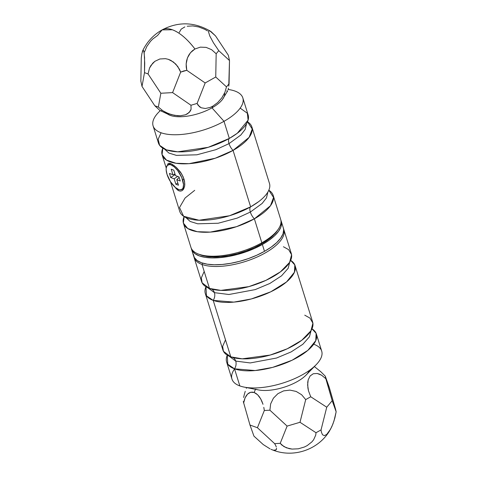 <?xml version="1.0" encoding="UTF-8"?>
<svg xmlns="http://www.w3.org/2000/svg" width="477" height="477" viewBox="0 0 477 477"><rect width="100%" height="100%" fill="white"/><g stroke="black" fill="none" stroke-linecap="round" stroke-linejoin="round"><path stroke-width="0.72" d="M225.496 339.857L222.634 346.356L223.439 351.299L230.79 356.844L242.197 358.823L270.167 355.061L287.243 348.782L301.762 340.268L310.932 330.799L312.9 323.179L309.972 318.099L304.743 315.172M311.052 330.603L309.478 336.744L302.853 344.269L291.149 351.907L276.517 358.036L250.228 362.937L235.733 361.095A7.954 6.428 109.9 0 0 233.044 357.547A7.954 6.428 -70.1 0 1 235.733 361.095L229.067 356.14L235.733 361.095A7.954 6.428 -70.1 0 1 234.517 368.822L239.848 385.929A46.996 18.955 -17.3 0 0 293.146 379.275A46.996 18.955 -17.3 0 0 321.695 351.12L316.364 334.007A46.996 18.955 162.7 0 1 287.816 362.162A46.996 18.955 162.7 0 1 234.517 368.822L227.767 364.237L227.285 355.186A46.996 18.955 162.7 0 0 226.623 361.96L231.953 379.066A46.996 18.955 -17.3 0 0 239.848 385.929L234.517 368.822A7.954 6.428 109.9 0 0 235.733 361.095L250.228 362.937L276.517 358.036L291.149 351.907L302.853 344.269L309.478 336.744L311.052 330.603M204.186 271.425L201.318 277.918L202.123 282.861L209.475 288.412L220.887 290.392L248.851 286.629L265.933 280.351L280.446 271.836L289.617 262.368L291.584 254.748L288.657 249.668L283.427 246.74M289.736 262.171L288.168 268.312L281.537 275.837L269.839 283.469L255.207 289.599L228.912 294.506L214.423 292.663A7.954 6.428 109.9 0 0 211.728 289.11A7.954 6.428 -70.1 0 1 214.423 292.663L207.751 287.709L214.423 292.663A7.954 6.428 -70.1 0 1 213.207 300.385L230.79 356.844A46.996 18.955 -17.3 0 0 284.089 350.19A46.996 18.955 -17.3 0 0 312.638 322.035L295.054 265.576A46.996 18.955 162.7 0 1 266.506 293.731A46.996 18.955 162.7 0 1 213.207 300.385L206.452 295.806L205.969 286.755A46.996 18.955 162.7 0 0 205.307 293.528L222.896 349.987A46.996 18.955 -17.3 0 0 230.79 356.844L213.207 300.385A7.954 6.428 109.9 0 0 214.423 292.663L228.912 294.506L255.207 289.599L269.839 283.469L281.537 275.837L288.168 268.312L289.736 262.171M194.121 257.598A46.996 18.955 162.7 0 1 193.9 256.733A46.996 18.955 -17.3 0 0 202.015 264.461A46.996 18.955 162.7 0 1 194.121 257.598L201.58 281.549A46.996 18.955 -17.3 0 0 209.475 288.412L202.015 264.461L202.546 263.107L202.015 264.461A46.996 18.955 -17.3 0 0 256.304 257.377A46.996 18.955 -17.3 0 0 283.547 228.811A46.996 18.955 162.7 0 1 283.863 229.652A46.996 18.955 162.7 0 1 255.314 257.807A46.996 18.955 162.7 0 1 202.015 264.461L209.475 288.412A46.996 18.955 -17.3 0 0 262.773 281.758A46.996 18.955 -17.3 0 0 291.322 253.603L283.863 229.652M313.8 344.257A46.996 18.955 162.7 0 1 316.191 364.684A46.996 18.955 162.7 0 1 244.188 387.109A46.996 18.955 162.7 0 1 239.848 385.929A46.996 18.955 162.7 0 1 234.559 368.942M244.188 387.109L258.433 389.918A31.088 12.539 -17.3 0 0 306.061 375.089L316.191 364.684M226.623 361.96A46.996 18.955 162.7 0 0 234.517 368.822L255.171 370.546L272.641 367.385L292.091 360.236L307.868 350.351L315.762 340.65L316.126 333.345L311.976 328.808A46.996 18.955 162.7 0 1 316.364 334.007M205.307 293.528A46.996 18.955 162.7 0 0 213.207 300.385L233.855 302.114L251.331 298.948L270.775 291.805L286.558 281.919L294.446 272.218L294.81 264.908L290.66 260.376A46.996 18.955 162.7 0 1 295.054 265.576M271.985 449.704A46.996 37.975 109.9 0 0 273.625 450.348L271.985 449.704M274.913 450.252L273.613 450.163L275.855 449.978L274.913 450.252M276.41 449.334L275.855 449.978L276.565 448.35L276.41 449.334M276.32 447.044L275.67 445.458L276.32 447.044M274.645 443.634L275.67 445.458L274.645 443.634L257.431 427.732L264.324 410.506L269.904 410.202L270.644 403.894L273.416 398.176L277.9 393.674L283.618 390.884L289.938 390.108L296.169 391.438L301.619 394.723L305.703 399.601L310.73 396.769L308.5 390.848L307.629 384.981L308.196 379.823L310.151 375.936L313.276 373.741L317.229 373.485L321.57 375.196L325.833 378.684L325.278 376.162L320.812 371.738L314.361 366.563L320.812 371.738L325.278 376.162L329.243 387.27L335.593 409.284L336.148 411.812L334.878 417.93L332.94 423.946L330.549 429.205L326.691 434.452L324.348 435.62L322.488 434.756L321.325 431.941L321.045 429.896L316.018 432.728L315.732 435.096L313.633 439.746L311.886 441.899L307.218 445.578L304.427 446.997L298.322 448.803L292.085 449.084L286.397 447.808L281.877 445.113L280.22 443.324L274.645 443.634L257.431 427.732L249.984 425.037L253.949 436.145L263.256 444.576L270.083 448.887L263.256 444.576L253.949 436.145L249.984 425.037L257.431 427.732L264.324 410.506L269.904 410.202L287.112 426.098L280.22 443.324L274.645 443.634M263.805 407.358L264.324 410.506L263.805 407.358M261.962 401.461L263.006 404.311L260.692 398.873L261.962 401.461M259.238 396.631L260.692 398.873L257.64 394.789L259.238 396.631M255.934 393.4L257.64 394.789L254.175 392.505L255.934 393.4M255.475 389.333A46.996 37.975 109.9 0 0 254.175 392.505A46.996 37.975 -70.1 0 1 255.475 389.333M309.329 370.444A31.088 12.539 162.7 0 1 286.134 386.543A31.088 12.539 162.7 0 1 255.565 389.137M252.405 392.124L254.175 392.505L250.681 392.273L252.405 392.124M249.042 392.941L250.681 392.273L247.539 394.115L249.042 392.941M246.215 395.761L247.539 394.115L245.1 397.836L246.215 395.761M244.23 400.275L245.1 397.836L243.628 403.017L244.23 400.275M243.282 401.521L249.984 425.037L243.282 401.521M243.616 397.466L244.343 394.378L243.616 397.466M245.244 391.313L244.343 394.378L245.244 391.313M246.585 387.58L246.281 388.361L246.585 387.58M336.148 411.812L332.183 400.704L326.745 407.215L321.045 429.896L321.325 431.941L322.488 434.756L324.348 435.62L326.691 434.452L329.267 431.363L331.789 426.712L333.983 420.994L336.148 411.812L332.183 400.704L325.278 376.162L329.243 387.27L335.945 410.78M316.018 432.728L300.003 422.282L287.112 426.098L280.22 443.324L283.958 446.621L289.128 448.636L292.085 449.084L298.322 448.803L304.427 446.997L307.218 445.578L311.886 441.899L313.633 439.746L315.732 435.096L316.018 432.728L300.003 422.282L305.703 399.601L310.73 396.769L326.745 407.215L321.045 429.896L316.018 432.728M310.73 396.769L326.745 407.215L332.183 400.704L325.833 378.684L321.57 375.196L319.381 374.105L317.229 373.485L313.276 373.741L310.151 375.936L308.196 379.823L307.731 382.274L307.886 387.867L308.5 390.848L310.73 396.769M269.904 410.202L287.112 426.098L300.003 422.282L305.703 399.601L301.619 394.723L296.169 391.438L289.938 390.108L283.618 390.884L277.9 393.674L273.416 398.176L270.644 403.894L269.904 410.202M233.056 150.398L215.205 158.245L189.017 163.671L176.007 163.277L166.431 160.081L162.061 154.643L162.812 148.174A46.996 18.955 162.7 0 0 162.15 154.953A46.996 18.955 162.7 0 0 233.056 150.398A7.954 3.417 60.6 0 1 229.026 143.625A7.954 3.417 -119.4 0 0 233.056 150.398L250.64 206.851L233.056 150.398L249.125 137.352L252.238 129.011L247.497 121.796A46.996 18.955 162.7 0 1 251.892 127.001A46.996 18.955 162.7 0 1 233.056 150.398M160.206 110.646L158.597 112.304A46.996 18.955 -17.3 0 0 167.6 134.287A46.996 18.955 -17.3 0 0 223.999 121.313A46.996 18.955 162.7 0 1 153.087 125.868L158.418 142.975A46.996 18.955 -17.3 0 0 229.33 138.419A7.954 3.417 -119.4 0 0 229.026 143.625L215.902 149.665L196.876 154.804L176.407 155.377L168.846 153.028L164.589 149.128L168.846 153.028L176.407 155.377L196.876 154.804L215.902 149.665L229.026 143.625L240.819 135.033L245.154 129.458L246.573 123.597L245.154 129.458L240.819 135.033L229.026 143.625A7.954 3.417 60.6 0 1 229.33 138.419L223.999 121.313L211.985 107.856A31.088 12.539 162.7 0 1 165.948 112.524M254.372 218.83L236.52 226.676L210.327 232.102L197.323 231.709L187.747 228.519L183.371 223.075L184.122 216.612A46.996 18.955 162.7 0 0 183.46 223.385A46.996 18.955 162.7 0 0 254.372 218.83A7.954 3.417 60.6 0 1 250.336 212.056A7.954 3.417 -119.4 0 0 254.372 218.83L261.831 242.781A46.996 18.955 162.7 0 1 198.003 253.883L200.107 254.736A45.041 18.168 -17.3 0 0 261.283 244.099L261.831 242.781L254.372 218.83L270.441 205.784L273.548 197.442L268.813 190.234A46.996 18.955 162.7 0 1 273.202 195.433A46.996 18.955 162.7 0 1 254.372 218.83M170.486 181.713L179.734 211.406A46.996 18.955 -17.3 0 0 250.64 206.851A7.954 3.417 -119.4 0 0 250.336 212.056L237.218 218.102L218.186 223.242L197.722 223.808L190.162 221.459L185.905 217.56L190.162 221.459L197.722 223.808L218.186 223.242L237.218 218.102L250.336 212.056L262.135 203.464L266.47 197.895L267.889 192.028L266.47 197.895L262.135 203.464L250.336 212.056A7.954 3.417 60.6 0 1 250.64 206.851L258.6 201.693M170.867 163.635L169.174 163.217L168.142 163.456L167.254 165.453L168.142 163.456L169.174 163.217L172.352 164.38L176.329 167.409L181.719 174.033L183.991 179.048L184.587 181.534L184.635 186.131L183.705 188.886L182.059 190.669L180.652 191.122L179.09 190.889L177.48 189.965L174.809 186.99M184.653 186.024L183.228 189.607L182.059 190.669L180.652 191.122L179.09 190.889L175.912 188.439M183.46 223.385L190.919 247.336A46.996 18.955 -17.3 0 0 261.831 242.781A46.996 18.955 -17.3 0 0 280.667 219.384L273.202 195.433M153.087 125.868A46.996 18.955 162.7 0 1 160.266 110.688M161.083 132.761L158.173 139.212L159.622 145.336L166.395 149.867L177.724 151.811L208.205 147.321L229.33 138.419L237.29 133.262L248.106 120.138L247.348 113.24L240.169 108.13M176.329 167.409L180.121 171.637L183.019 176.514L184.587 181.534L184.635 186.131M172.382 29.771A46.996 20.183 -119.4 0 0 162.102 29.89L172.382 29.771C179.734 32.591 187.252 38.995 194.95 48.994A46.996 20.183 -119.4 0 0 172.382 29.771L172.382 29.771M192.565 50.64L194.95 48.994L190.478 52.714L192.565 50.64M188.755 55.159L190.478 52.714L187.437 57.908L188.755 55.159M186.561 60.877L187.437 57.908L186.155 63.996L186.561 60.877M186.233 67.168L186.155 63.996L186.781 70.316L186.233 67.168M141.913 53.502L141.275 57.878L141.913 53.502L142.981 50.318L143.649 50.789L144.203 53.305L144.722 63.179L144.501 72.641L148.043 73.923L149.551 68.032L152.747 63.179L154.87 61.318L159.878 58.975L165.441 58.671L168.238 59.297L173.479 62.04L177.772 66.476L180.658 72.128L186.781 70.316L205.17 82.962L197.102 103.437L190.973 105.25L191.086 109.209L190.383 110.962L187.556 113.776L185.511 114.766L180.443 115.756L177.557 115.738L171.482 114.665L165.561 112.328L162.86 110.759L158.358 107.045L154.822 105.769L159.735 110.348L170.921 115.619A31.088 12.539 -17.3 0 0 211.985 107.856A46.996 20.183 -119.4 0 0 212.766 106.192L210.244 107.403L205.366 108.506L201.169 107.766L199.464 106.723L197.102 103.437L190.973 105.25L172.591 92.604L180.658 72.128L183.645 70.984L186.781 70.316L205.17 82.962L215.747 77L216.17 53.752L218.752 50.657L229.491 60.543L229.067 83.785L226.486 86.88L224.894 92.395L221.829 97.839L217.637 102.615L212.766 106.192A46.996 20.183 60.6 0 1 211.985 107.856A31.088 12.539 -17.3 0 0 222.336 99.604L227.684 90.874M142.623 50.878L142.265 51.945M228.763 86.164L229.067 83.785L226.486 86.88L215.747 77L216.17 53.752L211.585 49.668L206.118 47.378L200.358 47.145L194.95 48.994L200.358 47.145L206.118 47.378L211.585 49.668L216.17 53.752L218.752 50.657L229.491 60.543L228.328 55.225L215.521 35.894L211.019 31.595L209.159 30.725L208.461 31.601L209.743 35.912L213.475 42.829L218.752 50.657L213.475 42.829L209.743 35.912L208.461 31.601L209.159 30.725L209.952 30.945L215.521 35.894L228.328 55.225L229.491 60.543L228.763 86.164M228.078 89.718L228.429 88.162L228.078 89.718M227.362 91.345L227.72 90.785L227.362 91.345L226.694 90.874M179.263 32.454L181.153 29.163L184.832 26.897M187.222 26.235L192.786 25.925L198.861 26.998L204.782 29.335L207.483 30.904M144.453 52.053L146.815 46.496L150.493 41.32L152.712 39.048L157.577 35.471L162.102 29.89C153.487 34.809 147.005 41.779 142.659 50.789M159.759 110.366L154.822 105.769L142.015 86.438L144.501 72.641L148.043 73.923L160.85 93.253L172.591 92.604L180.658 72.128L179.418 69.183L175.774 64.073L170.939 60.43L168.238 59.297L165.441 58.671L159.878 58.975L154.87 61.318L150.959 65.438L149.551 68.032L148.043 73.923L160.85 93.253L158.358 107.045L154.822 105.769L142.015 86.438L140.852 81.12L141.275 57.878L140.852 81.12L142.015 86.438L144.501 72.641L144.573 57.592L143.947 51.802L143.327 50.288L142.981 50.318M162.102 29.89C178.356 21.393 194.527 21.87 210.607 31.315L211.019 31.595M226.486 86.88L215.747 77L205.17 82.962L197.102 103.437L198.098 105.268L201.169 107.766L205.366 108.506L210.244 107.403L212.766 106.192L217.637 102.615L221.829 97.839L224.894 92.395L226.486 86.88M161.685 110.718L160.391 110.718M190.973 105.25L172.591 92.604L160.85 93.253L158.358 107.045L162.86 110.759L168.464 113.639L174.546 115.368L180.443 115.756L185.511 114.766L189.19 112.5L191.086 109.209L190.973 105.25M194.705 190.329L185.076 198.015L179.507 207.543L183.609 216.272L199.04 220.243L229.52 215.753L250.64 206.851A46.996 18.955 -17.3 0 0 269.475 183.454L251.892 127.001M229.33 138.419A46.996 18.955 -17.3 0 0 248.159 115.023L242.829 97.916A46.996 18.955 162.7 0 1 223.999 121.313L229.33 138.419M228.143 89.473A46.996 18.955 162.7 0 1 242.829 97.916M224.601 93.057A31.088 12.539 162.7 0 1 211.985 107.856L223.999 121.313A46.996 18.955 -17.3 0 0 230.594 89.873L228.161 89.396M277.352 230.624L272.939 235.769L267.716 240.032L261.283 244.099L253.889 247.819L245.822 251.051L237.391 253.669L228.912 255.571L220.726 256.686L213.136 256.972L206.44 256.417L199.1 254.295M278.556 228.793A46.996 18.955 162.7 0 1 261.831 242.781L261.283 244.099A45.041 18.168 -17.3 0 0 277.304 230.695L278.556 228.793M170.605 163.533L174.379 165.757M191.456 249.048L193.584 255.893A46.996 18.955 -17.3 0 0 264.496 251.337L262.368 244.492A46.996 18.955 162.7 0 1 191.456 249.048A46.996 18.955 162.7 0 1 191.241 248.177M191.235 248.171L192.201 250.717L194.98 253.669L199.35 255.905L205.14 257.341L212.128 257.926L220.046 257.628L228.59 256.465L237.433 254.479L246.233 251.749L254.652 248.374L262.368 244.492L269.076 240.247L274.531 235.799L278.52 231.327L280.881 226.998L281.537 222.98L280.881 220.255A46.996 18.955 162.7 0 1 281.197 221.095A46.996 18.955 162.7 0 1 262.368 244.492L264.496 251.337L271.21 247.086L276.666 242.644L280.649 238.172L283.016 233.843L283.666 229.825L283.302 227.851M193.245 254.002L194.33 257.556L197.114 260.514L201.485 262.749L207.274 264.186L214.262 264.771L222.181 264.473L230.725 263.31L239.567 261.324L248.362 258.594L256.781 255.219L264.496 251.337A46.996 18.955 -17.3 0 0 283.332 227.94L281.197 221.095M183.883 179.34A14.101 6.058 60.6 0 1 184.736 185.35A14.101 6.058 -119.4 0 0 183.883 179.34L182.649 180.032A14.101 6.058 60.6 0 1 181.761 189.494A14.101 6.058 60.6 0 1 167.028 174.379L170.474 181.701L175.393 187.509L178.678 189.524L180.127 189.84L182.369 189.023L183.079 187.914L183.526 184.533L181.755 177.575L177.653 170.498L174.284 166.908L171.004 164.893L169.55 164.577L167.308 165.394L166.211 168.017L166.151 169.884L167.028 174.379A14.101 6.058 60.6 0 1 167.916 164.923A14.101 6.058 60.6 0 1 182.649 180.032L183.883 179.34A14.101 6.058 -119.4 0 0 180.741 172.507A14.101 6.058 60.6 0 1 183.883 179.34L183.991 179.048L183.883 179.34M181.761 189.494L182.995 188.797A14.101 6.058 -119.4 0 0 184.659 185.958A14.101 6.058 60.6 0 1 182.327 189.059M178.976 176.884L180.252 180.986L176.782 179.734L178.487 185.207L175.882 184.265L174.177 178.792L170.706 177.533L169.424 173.425L172.901 174.683L171.195 169.21L173.795 170.152L175.5 175.625L178.976 176.884L180.252 180.986L176.782 179.734L179.137 177.408L176.782 179.734L178.487 185.207L175.882 184.265L177.79 182.983L175.882 184.265L174.177 178.792L177.7 176.424L174.177 178.792L170.706 177.533L175.16 174.54L170.706 177.533L169.424 173.425L172.901 174.683L175.029 174.105L172.901 174.683L171.195 169.21L173.795 170.152L175.5 175.625L178.976 176.884M168.584 164.66A14.101 6.058 60.6 0 1 171.738 164.04A14.101 6.058 -119.4 0 0 169.15 164.231L167.916 164.923M271.049 449.328L273.625 450.348C294.154 458.069 318.582 449.483 329.78 430.552M166.211 168.005L162.15 154.953"/></g></svg>
